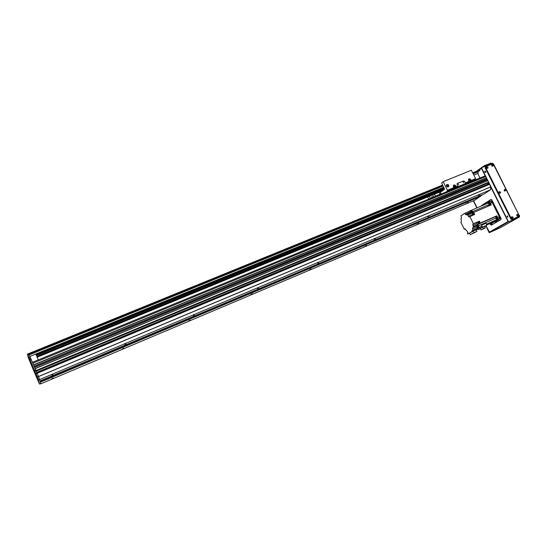 <?xml version="1.0" encoding="UTF-8"?>
<svg xmlns="http://www.w3.org/2000/svg" width="547" height="547" viewBox="0 0 547 547"><rect width="100%" height="100%" fill="white"/><g stroke="black" fill="none" stroke-linecap="round" stroke-linejoin="round"><path stroke-width="0.82" d="M485.804 176.49L484.97 175.949L32.458 362.312L32.861 363.242L485.804 176.49L486.433 177.748L33.634 365.047L486.228 178.001M486.105 179.142L485.839 178.165M487.603 180.722L487.151 179.813L34.639 367.393L487.138 179.826L486.905 178.814L34.133 366.21L486.905 178.814M487.021 180.968L486.748 179.984M31.747 363.837L29.736 359.201L30.892 358.709L36.95 372.938L35.863 370.298L36.081 370.811L488.649 182.158L487.821 180.633L35.138 368.555L487.821 180.633M488.204 184.052L487.685 182.801M40.129 381.286L38.522 376.5L40.683 383.891L39.986 380.979L484.225 193.959L490.584 189.741L490.721 186.869L489.278 183.607L36.765 372.377L37.162 373.286L36.765 372.377L489.278 183.607M40.683 383.891L474.762 200.236L482.714 194.602M39.746 379.522L490.584 189.741M478.454 195.484L479.377 194.971L478.454 195.484M480.929 193.829L479.692 194.52L480.929 193.829M430.174 215.197L428.971 215.867L430.174 215.197M376.432 237.822L375.256 238.478L376.432 237.822M319.421 261.815L318.279 262.464L319.421 261.815M258.847 287.319L257.733 287.941L258.847 287.319M194.356 314.463L193.269 315.072L194.356 314.463M125.55 343.427L124.49 344.015L125.55 343.427M51.999 374.394L50.967 374.962L51.999 374.394M427.939 216.769L428.841 216.263L427.939 216.769M374.463 239.299L375.345 238.807L374.463 239.299M317.759 263.182L318.621 262.704L317.759 263.182M257.534 288.556L258.369 288.091L257.534 288.556M193.44 315.564L194.253 315.106L193.44 315.564M125.092 344.357L125.885 343.913L125.092 344.357M52.061 375.126L52.833 374.702L52.061 375.126M52.327 378.428L53.073 378.011L52.327 378.428M123.02 348.535L123.786 348.111L123.02 348.535M189.317 320.501L190.103 320.063L189.317 320.501M251.613 294.156L252.42 293.712L251.613 294.156M310.258 269.356L311.086 268.898L310.258 269.356M365.567 245.972L366.415 245.5L365.567 245.972M417.819 223.88L418.687 223.395L417.819 223.88M52.348 378.688L51.356 379.235L52.348 378.688M122.856 348.87L121.837 349.43L122.856 348.87M188.982 320.898L187.942 321.479L188.982 320.898M251.135 294.607L250.068 295.202L251.135 294.607M309.65 269.856L308.556 270.471L309.65 269.856M364.849 246.512L363.728 247.135L364.849 246.512M416.999 224.455L415.85 225.09L416.999 224.455M466.345 203.58L465.169 204.229L466.345 203.58M488.437 182.486L36.081 370.811L35.131 368.555M487.343 179.683L34.611 367.331L34.126 366.21M486.427 177.864L33.606 364.986L32.861 363.242M40.328 382.223L480.834 196.209M467.254 202.971L468.143 202.479L467.254 202.971M33.463 370.216L39.446 384.056L37.367 376.986L38.522 376.5L37.162 373.286L38.522 376.5L490.721 186.869M473.606 198.445L472.936 198.718M52.539 376.056L51.521 376.48M40.17 381.833L480.854 195.833M477.709 173.433L479.992 178.001M35.781 354.053L38.29 359.899M38.365 381.567L37.647 379.803L38.365 381.567M37.346 377.211L36.594 375.351L37.346 377.211M37.367 376.986L31.958 364.323M29.736 359.201L27.521 354.244L28.294 357.615L33.264 369.758M35.842 373.403L36.998 372.917L35.842 373.403M40.546 383.591L39.446 384.056M39.582 379.119L38.427 379.604M38.55 376.555L37.387 377.04M37.155 373.273L489.709 184.271L35.999 373.772M442.626 185.043L28.499 353.677L30.83 358.736M442.673 185.146L27.35 354.141M519.199 215.962L519.65 216.865L499.985 227.914L489.216 232.707L508.519 221.802L481.463 167.826L477.114 170.999L472.67 172.811M477.114 170.999L479.473 170.158L479.801 170.705L473.005 173.474L479.801 170.705M478.01 171.437L478.16 173.249L473.777 175.019M443.74 187.293L29.839 356.453M443.938 187.703L35.993 354.545M444.185 188.202L36.259 355.167M444.219 188.264L36.293 355.249M444.328 188.489L36.41 355.523M444.54 189.241L36.786 356.405M444.458 189.31L36.806 356.439M443.713 189.871L36.916 356.699M443.261 190.206L36.984 356.856M442.502 190.766L37.1 357.123M435.487 196.325L435.084 196.496M441.053 193.809L435.398 196.141L434.455 194.185M435.009 196.346L434.462 196.749M441.142 194L440.342 192.373L444.513 189.269L441.634 183.047L443.159 181.679L471.384 170.233L475.596 178.664L475.569 179.443L474.311 180.339M448.355 186.93C448.909 185.324 448.335 184.558 446.632 184.64M448.246 186.985C446.496 186.862 445.996 186.048 446.749 184.544C448.602 184.387 449.169 185.16 448.458 186.862L448.246 186.985M447.036 185.166L446.92 185.235C446.53 186.158 446.844 186.582 447.856 186.5L447.036 185.166M455.309 187.532C455.938 185.932 455.391 185.153 453.654 185.194M455.152 187.614L454.188 187.464C453.203 186.698 453.066 185.912 453.771 185.098C455.077 184.722 455.788 185.283 455.89 186.766L455.152 187.614M454.742 187.122L454.851 187.06C455.248 186.137 454.94 185.713 453.935 185.789L454.742 187.122M470.379 181.337C471.001 179.772 470.461 178.992 468.752 179.006M470.235 181.406L469.292 181.255C468.307 180.489 468.17 179.71 468.875 178.903C470.153 178.548 470.851 179.101 470.967 180.565L470.235 181.406M469.818 180.92L469.928 180.866C470.317 179.956 470.017 179.532 469.018 179.594L469.818 180.92M446.208 191.915L447.391 191.04L447.405 190.253L443.159 181.679M465.408 183.594L464.676 181.447L465.408 183.594L457.86 186.698L457.121 184.544L457.299 183.471M431.986 197.734L431.638 197.269M432.027 197.754L431.822 196.694L432.766 197.446M446.673 185.652L447.391 186.602M447.542 186.609L446.714 185.508M464.43 181.625L463.254 181.084L457.313 183.464M457.456 183.382L463.254 181.084M464.676 181.447L463.5 180.907M463.09 181.966L463.617 182.842L463.09 181.966M458.058 184.031L458.584 184.907L458.058 184.031M427.679 196.968L428.732 199.108M469.401 180.941L468.772 180.079M468.779 179.997L469.476 180.961M454.345 187.149L453.682 186.253M453.695 186.178L454.42 187.163M450.229 190.253L450.831 190.007M440.027 194.233L439.07 192.291M465.333 184.038L465.921 183.792M471.794 181.372L472.376 181.132M433.723 197.05L432.67 194.917M456.807 187.546L457.395 187.306M430.414 198.417L429.361 196.277M497.592 220.256L498.789 219.573M500.382 217.056L492.307 201.522L491.459 200.961L488.136 203.074M498.707 219.402L500.881 218.055M492.102 223.169L500.833 217.952M492.163 223.142L497.661 220.229M497.244 220.181L496.314 220.66L497.244 220.181M490.502 223.873L489.9 223.709M500.136 217.166L500.067 218.287M490.153 205.398L487.849 205.467L490.153 205.398L488.197 203.046L471.753 210.082L472.84 211.976L471.726 212.455L470.639 210.554L469.9 210.875L468.875 211.539L470.017 213.186M488.197 203.046L489.203 202.411L490.481 203.245L492.177 202.52L490.898 201.686L489.291 202.383M492.177 202.52L499.302 216.749L499.199 218.438L490.967 223.231M469.9 210.875L470.988 212.769L466.899 214.527L467.589 215.012L491.309 204.906L490.481 203.245M490.208 203.689L489.387 203.156L490.112 204.81L490.208 203.689M496.772 215.833L497.606 217.494L497.503 219.183L496.546 219.744L495.835 218.15L495.931 216.475L496.772 215.833L480.314 223.032L479.363 221.118L478.249 221.603L479.199 223.518L478.461 223.839L477.51 221.925L476.963 222.26L476.909 223.579L477.463 224.701L473.381 226.485L473.305 227.347L478.126 225.234L472.615 227.764L472.56 229.077L476.765 227.231M473.709 212.468L474.693 214.458L469.196 216.954L467.589 215.012M473.381 226.485L472.82 225.364L472.875 224.044L473.415 223.709L469.859 216.544M473.415 223.709L477.51 221.925M479.965 222.342L479.733 223.361M478.987 221.685L479.842 222.082M478.748 221.843L479.452 223.436M471.753 210.082L471.377 210.322L471.993 212.058M471.863 212.393L471.199 210.465L470.714 210.67M479.363 221.118L478.577 221.918M480.314 223.032L479.316 223.894L479.124 223.573M471.029 210.54L471.705 212.127M466.899 214.527L466.249 214.937L464.793 213.282L461.018 215.73L461.531 218.15L460.868 218.574L461.353 220.53L461.312 221.829L460.8 222.15L464.273 229.166L464.95 228.769M464.793 213.282L468.875 211.539M473.189 212.892L473.934 214.615M472.56 229.077L473.121 230.205L471.924 230.916L472.205 231.477L467.897 234.027L467.411 233.049L468.02 232.687L467.411 231.586L464.868 228.803M472.615 227.764L473.305 227.347M465.176 228.769L464.273 229.166M486.851 224.913L488.991 223.969M496.546 219.744L486.481 224.167M477.811 228.598L481.948 226.157L481.531 225.234L486.03 223.258L486.953 225.118L484.621 226.485M473.121 230.205L481.948 226.157M471.924 230.916L477.702 228.373L477.982 228.933L476.225 229.966M467.897 234.027L469.593 233.275M472.205 231.477L477.982 228.933M473.128 231.169L469.545 233.172L470.304 234.711L473.893 232.714L473.128 231.169L476.184 229.87L476.943 231.415L470.304 234.711M473.893 232.714L476.943 231.415M477.182 226.178L477.428 225.658M478.126 225.234L479.028 227.436M478.461 223.839L477.463 224.701M479.316 223.894L478.208 224.379L479.199 223.518M477.586 225.925L478.351 227.634M477.435 225.993L478.194 227.689L477.449 226.007M478.085 227.675L477.381 226.089L476.895 226.301M477.203 226.164L477.914 227.75M476.813 227.354L476.881 226.308L477.599 227.887L476.813 227.354M497.12 217.508L496.279 216.961L497.025 218.609L497.12 217.508M480.423 228.625L478.133 229.637L482.461 227.094L481.531 225.234M477.825 229.022L478.133 229.637M486.953 225.118L482.461 227.094M480.362 228.509L484.539 226.321L485.292 227.839L481.114 230.013L480.362 228.509M481.114 230.013L483.473 228.639L482.721 227.128M483.473 228.639L485.292 227.839M472.799 213.139L473.49 214.732M473.182 214.868L472.403 214.342L472.478 213.275L473.182 214.868L473.675 214.65L472.977 213.063L472.492 213.275M470.707 210.677L471.521 212.154M479.623 223.354L478.919 221.767L478.434 221.979L479.138 223.566L479.63 223.354M485.572 172.455L484.751 171.327M485.558 172.462L484.833 171.259C485.729 171.211 486.003 171.594 485.654 172.408L485.558 172.462M507.917 217.138L507.192 215.935M507.958 217.125L507.281 215.874L507.958 217.125M511.52 217.651L511.971 218.274L511.52 217.665M491.808 165.584L492.307 166.165L491.808 165.611M498.939 192.626L499.418 193.228L498.939 192.647M504.676 190.978L504.279 190.377M504.717 190.978L504.279 190.356M486.871 168.373L486.447 167.792M486.898 168.38L486.447 167.772M517.065 215.374L517.223 215.949M492.17 166.165L492.163 165.755M504.649 190.971L504.573 190.479M478.126 170.637L481.442 168.223L485.333 175.977M486.317 177.939L486.782 178.869M487.227 179.758L487.692 180.688M488.553 182.404L489.182 183.648M490.515 186.315L508.211 221.617L489.237 232.352L485.927 225.713M477.018 207.826L473.504 200.77M481.463 167.826L492.683 163.266L493.866 164.531L519.13 215.409M508.519 221.802L519.65 216.865M473.346 200.838L476.861 207.894M485.777 225.802L489.216 232.707M519.397 216.359L519.404 215.286M484.991 166.391L484.601 165.625L483.398 166.261L483.719 166.91M484.601 165.625L490.933 163.054L491.315 163.82M491.685 163.676L490.933 163.054M476.656 171.184L483.398 166.261M507.889 221.617L489.401 232.085L486.003 225.672M490.837 231.449L489.401 232.085M499.144 226.745L500.676 225.877M478.632 170.459L481.435 168.414L485.203 175.929M486.242 178.001L486.693 178.903M488.478 182.459L489.093 183.683M490.727 186.958L507.917 221.234M477.1 207.792L473.586 200.735M489.449 201.173L481.613 205.474L491.062 199.45M492.498 224.516L491.972 223.962L490.543 224.591L491.397 225.152L501.011 219.579L501.079 218.458L491.856 200.024L490.96 199.491M490.543 224.591L490.201 223.894M481.613 205.474L481.408 205.952M484.608 171.696L485.168 172.476M507.014 216.297L507.507 217.118M489.955 201.911L488.929 201.098L491.404 199.511M499.09 220.694L498.679 219.347M483.042 204.858L482.837 205.337M488.28 202.978L488.341 201.877M486.433 202.698L486.379 203.819L488.177 203.046M495.158 221.398L495.972 222.506M497.038 220.503L497.339 221.104L495.432 221.945M491.972 223.962L491.671 223.361M497.654 221.528L497.339 221.104M517.065 214.992L517.578 215.935L517.031 215.012M517.12 214.328C520.942 215.203 515.411 217.651 517.12 214.328M517.462 215.969L516.936 215.087M499.172 192.291L499.705 193.221L499.172 192.291M499.213 191.621C503.062 192.53 497.469 194.903 499.213 191.621M499.596 193.269L499.028 192.407M492.04 165.235L492.587 166.144L492.04 165.235M492.081 164.551C495.91 165.488 490.338 167.758 492.081 164.551M492.478 166.192L491.883 165.365M486.686 167.416L487.233 168.326L486.686 167.416M486.721 166.732C490.57 167.669 484.957 169.953 486.721 166.732M487.124 168.38L486.522 167.553M504.512 190.028L505.038 190.951L504.512 190.028M504.553 189.351C508.382 190.26 502.83 192.619 504.553 189.351M504.929 190.999L504.368 190.144M511.753 217.337L512.259 218.287L511.753 217.337M511.801 216.674C515.643 217.556 510.071 220.017 511.801 216.674M512.149 218.328L511.623 217.432M485.538 166.842L485.223 167.977L486.009 166.5L492.348 163.922L493.497 164.456L519.096 215.327L518.283 216.783L512.006 219.566L512.512 219.279L511.356 218.752L510.85 219.039L512.006 219.566M485.695 167.635L511.356 218.752M512.512 219.279L518.795 216.496M510.85 219.039L485.223 167.977M487.719 183.088L36.184 371.153M36.136 371.03L487.719 182.978M36.088 370.914L487.719 182.869M36.068 370.75L488.635 182.349M35.986 370.545L488.649 182.158M35.179 368.651L487.91 180.688M34.557 367.208L487.35 179.566M34.174 366.305L486.994 178.869M33.552 364.863L486.433 177.748M36.84 372.534L489.421 183.696M38.55 376.562L490.734 186.924M35.753 370.004L34.598 370.49M31.316 359.639L30.153 360.117M37.073 373.075L35.911 373.56M35.986 370.681L34.83 371.167M35.904 370.476L34.741 370.962M35.842 370.21L34.68 370.695M30.249 357.423L29.094 357.895M28.95 354.381L27.794 354.853M28.67 353.772L27.521 354.244M28.813 354.066L442.796 185.392M472.84 173.153L479.74 170.343M479.822 170.507L472.923 173.317M442.879 185.563L28.902 354.278M442.961 185.727L28.991 354.483L442.961 185.727M478.112 171.792L473.169 173.809M443.132 186.062L29.176 354.907M479.473 170.158L472.717 172.907M454.188 187.464L447.405 190.253M475.569 179.443L447.391 191.04M475.596 178.664L470.967 180.565M469.292 181.255L465.381 182.862M457.825 185.966L455.89 186.766M497.606 217.494L499.302 216.749M471.48 212.079L470.735 212.393M472.587 211.6L489.032 204.551M472.471 214.451L468.218 216.284M489.401 223.921L491.069 223.19M499.199 218.438L497.503 219.183M478.386 224.154L477.647 224.475M479.493 223.668L495.931 216.475M495.835 218.15L478.317 225.836M472.82 225.364L476.909 223.579M472.875 224.044L476.963 222.26M478.816 221.453L478.29 221.679M465.278 214.267L469.36 212.516M484.97 175.949L32.458 362.299M29.736 359.188L30.892 358.709M478.16 173.249L473.784 175.033M443.747 187.313L29.846 356.473M442.161 191.019L37.148 357.239M495.616 221.125L497.633 220.243M492.136 223.155L490.474 223.887M489.216 202.404L490.898 201.686M477.599 227.887L478.092 227.668M489.36 223.949L491.028 223.21M485.866 166.582L485.408 166.91M518.33 216.756L518.843 216.468"/></g></svg>
